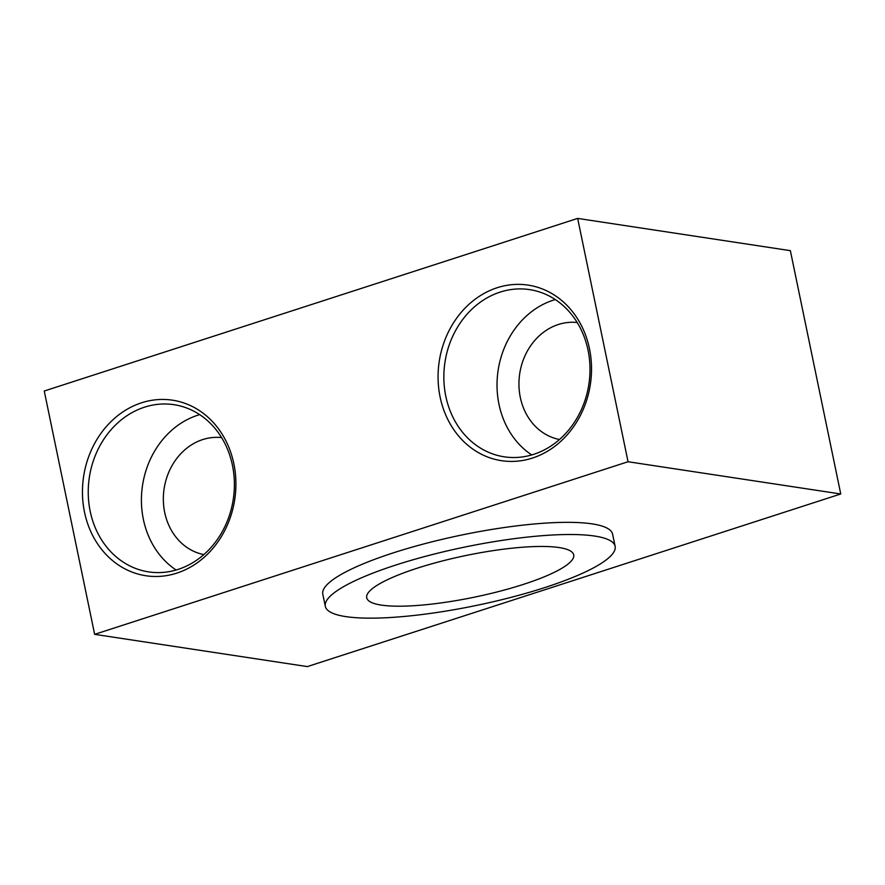 <?xml version="1.0" encoding="UTF-8"?>
<svg xmlns="http://www.w3.org/2000/svg" width="885" height="885" viewBox="0 0 885 885"><rect width="100%" height="100%" fill="white"/><g stroke="black" fill="none" stroke-linecap="round" stroke-linejoin="round"><path stroke-width="1.33" d="M500.125 292.105A84.562 72.791 -81.4 0 0 443.872 379.399A84.562 72.791 -81.4 0 0 504.251 456.826A84.562 72.791 -81.4 0 0 533.721 454.326A84.562 72.791 -81.4 0 0 589.974 367.043A84.562 72.791 -81.4 0 0 529.595 289.616A84.562 72.791 -81.4 0 0 500.125 292.105M555.293 299.561A84.562 72.791 -81.4 0 0 553.302 300.17A84.562 72.791 -81.4 0 0 497.956 371.534A84.562 72.791 -81.4 0 0 531.73 454.934M559.486 439.502A59.195 50.954 98.6 0 1 518.942 384.588A59.195 50.954 98.6 0 1 558.335 324.507A59.195 50.954 98.6 0 1 577.219 322.527M532.438 458.065A88.788 76.431 98.6 0 1 440.122 397.066A88.788 76.431 98.6 0 1 497.16 287.736A88.788 76.431 98.6 0 1 589.476 348.734A88.788 76.431 98.6 0 1 532.438 458.065M176.823 573.126A88.788 76.431 98.6 0 1 84.506 512.127A88.788 76.431 98.6 0 1 141.556 402.797A88.788 76.431 98.6 0 1 233.861 463.795A88.788 76.431 98.6 0 1 176.823 573.126M577.662 218.407L44.25 391.015L94.64 634.346L307.338 666.593L840.75 493.985L790.36 250.654L577.662 218.407L628.051 461.738L94.64 634.346M840.75 493.985L628.051 461.738M178.106 569.398A84.562 72.791 -81.4 0 0 234.359 482.115A84.562 72.791 -81.4 0 0 173.991 404.688A84.562 72.791 -81.4 0 0 144.52 407.177A84.562 72.791 -81.4 0 0 88.268 494.461A84.562 72.791 -81.4 0 0 148.636 571.887A84.562 72.791 -81.4 0 0 178.106 569.398M615.119 546.322L612.597 534.153A147.972 29.758 168.3 0 0 592.153 523.887A147.972 29.758 168.3 0 0 426.183 543.313A147.972 29.758 168.3 0 0 322.793 594.167L325.315 606.336A147.972 29.758 168.3 0 0 345.747 616.602A147.972 29.758 168.3 0 0 511.729 597.187A147.972 29.758 168.3 0 0 615.119 546.322A147.972 29.758 168.3 0 0 594.676 536.056A147.972 29.758 168.3 0 0 428.694 555.481A147.972 29.758 168.3 0 0 325.315 606.336M221.604 437.599A59.195 50.954 -81.4 0 0 202.731 439.568A59.195 50.954 -81.4 0 0 163.338 499.649A59.195 50.954 -81.4 0 0 203.871 554.574M176.126 570.006A84.562 72.791 98.6 0 1 142.352 486.606A84.562 72.791 98.6 0 1 197.687 415.242A84.562 72.791 98.6 0 1 199.678 414.634M381.313 605.097A105.702 21.251 168.3 0 0 499.87 591.224A105.702 21.251 168.3 0 0 573.712 554.895A105.702 21.251 168.3 0 0 559.121 547.561A105.702 21.251 168.3 0 0 440.564 561.433A105.702 21.251 168.3 0 0 366.711 597.762A105.702 21.251 168.3 0 0 381.313 605.097"/></g></svg>
